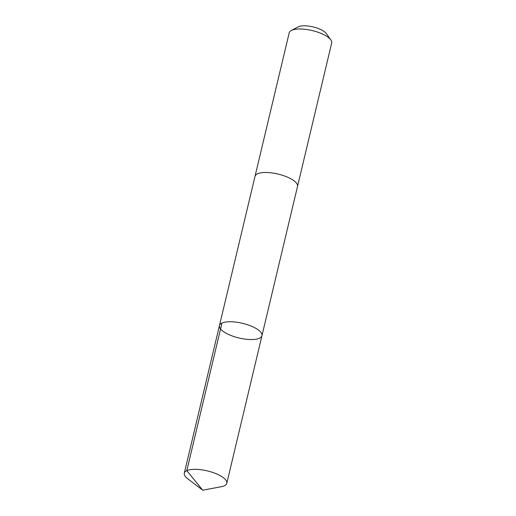 <?xml version="1.0" encoding="UTF-8"?>
<svg xmlns="http://www.w3.org/2000/svg" width="516" height="516" viewBox="0 0 516 516"><rect width="100%" height="100%" fill="white"/><g stroke="black" fill="none" stroke-linecap="round" stroke-linejoin="round"><path stroke-width="0.77" d="M254.988 176.453A21.846 7.54 13.4 0 1 255.014 176.337A21.84 7.54 13.4 0 1 271.545 172.879A21.84 7.54 13.4 0 1 294.675 181.342A21.84 7.54 13.4 0 1 297.513 186.457L261.954 335.716A21.846 7.54 -166.6 0 0 259.122 330.595A21.846 7.54 -166.6 0 0 235.986 322.132A21.846 7.54 -166.6 0 0 219.455 325.59A21.846 7.54 -166.6 0 0 238.96 337.986A21.846 7.54 -166.6 0 0 261.954 335.716A21.846 7.54 -166.6 0 0 259.122 330.595A21.846 7.54 -166.6 0 0 235.986 322.132A21.846 7.54 -166.6 0 0 219.455 325.59L184.302 473.153A21.846 7.54 13.4 0 1 200.834 469.695A21.846 7.54 13.4 0 1 223.97 478.158A21.846 7.54 13.4 0 1 226.801 483.279A21.846 7.54 13.4 0 1 221.28 486.711L202.698 490.2L186.811 470.624L221.97 323.061M202.698 490.2L187.682 478.706A21.846 7.54 13.4 0 1 187.134 478.274A21.846 7.54 13.4 0 1 184.302 473.153M219.455 325.59L255.014 176.337A21.846 7.54 13.4 0 1 278.014 174.06A21.846 7.54 13.4 0 1 297.513 186.457A21.846 7.54 13.4 0 1 297.48 186.579M255.014 176.337L289.199 32.837A21.846 7.54 13.4 0 1 291.334 30.489A21.846 7.54 13.4 0 1 312.199 30.56A21.846 7.54 13.4 0 1 330.853 39.906A21.846 7.54 13.4 0 1 331.698 42.963L297.513 186.457M291.334 30.489L298.222 26.871A15.538 5.366 13.4 0 1 313.064 26.922A15.538 5.366 13.4 0 1 326.331 33.572L330.853 39.906M261.954 335.716L226.801 483.279"/></g></svg>
